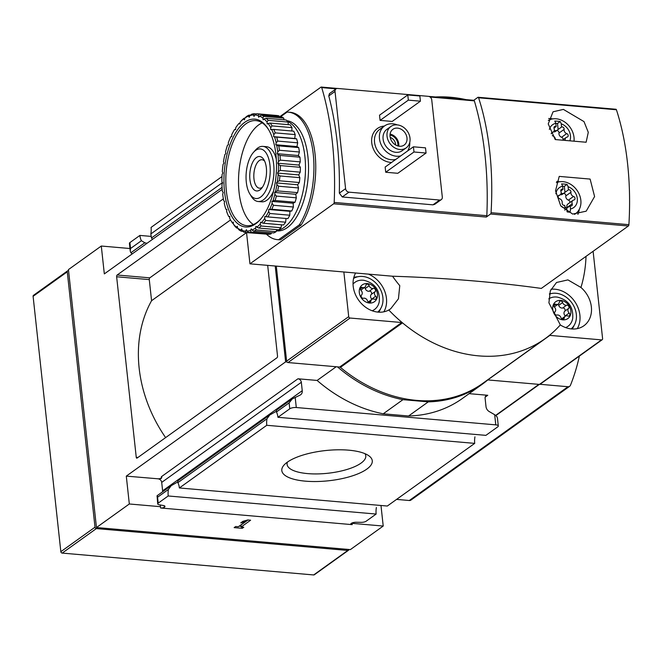 <?xml version="1.0" encoding="UTF-8"?>
<svg xmlns="http://www.w3.org/2000/svg" width="662" height="662" viewBox="0 0 662 662"><rect width="100%" height="100%" fill="white"/><g stroke="black" fill="none" stroke-linecap="round" stroke-linejoin="round"><path stroke-width="0.99" d="M230.533 219.95L149.802 277.841A1.382 0.662 95 0 0 149.281 279.604L151.573 300.705L246.537 232.61L249.946 263.824L392.533 276.22C445.261 277.924 494.853 281.995 541.326 288.417L628.37 225.999L490.542 214.016L486.297 217.062A1.382 0.662 95 0 0 486.827 215.704A207.487 99.557 95 0 0 474.348 100.864A1.382 0.662 95 0 0 473.884 100.318A1.382 0.662 95 0 0 473.628 100.401M375.18 291.594A1.945 1.581 54.4 0 0 373.186 288.375A3.409 2.764 54.4 0 1 369.181 285.727A1.945 1.581 54.4 0 0 365.863 285.438A3.409 2.764 54.4 0 1 364.87 287.217A3.409 2.764 54.4 0 1 362.362 287.432A1.945 1.581 54.4 0 0 361.038 290.37A3.409 2.764 54.4 0 1 361.543 295.02A1.945 1.581 54.4 0 0 363.537 298.239A3.409 2.764 54.4 0 1 367.542 300.887A1.945 1.581 54.4 0 0 370.861 301.177A3.409 2.764 54.4 0 1 371.854 299.398A3.409 2.764 54.4 0 1 374.361 299.183A1.945 1.581 54.4 0 0 375.685 296.245A3.409 2.764 54.4 0 1 375.18 291.594L371.25 294.416A1.945 1.581 54.4 0 0 369.255 291.197L373.186 288.375M367.302 283.584A10.377 8.416 -125.6 0 1 376.744 298.852A10.377 8.416 -125.6 0 1 361.038 297.486A10.377 8.416 -125.6 0 1 367.302 283.584M568.625 308.409A1.945 1.581 54.4 0 0 566.631 305.19A3.409 2.764 54.4 0 1 562.626 302.542A1.945 1.581 54.4 0 0 559.307 302.253A3.409 2.764 54.4 0 1 558.314 304.032A3.409 2.764 54.4 0 1 555.807 304.247A1.945 1.581 54.4 0 0 554.483 307.185A3.409 2.764 54.4 0 1 554.988 311.827A1.945 1.581 54.4 0 0 556.982 315.054A3.409 2.764 54.4 0 1 560.987 317.702A1.945 1.581 54.4 0 0 564.297 317.992A3.409 2.764 54.4 0 1 565.29 316.204A3.409 2.764 54.4 0 1 567.806 315.989A1.945 1.581 54.4 0 0 569.13 313.06A3.409 2.764 54.4 0 1 568.625 308.409L564.694 311.231A1.945 1.581 54.4 0 0 562.7 308.004L566.631 305.19M560.747 300.399A10.377 8.416 -125.6 0 1 570.189 315.666A10.377 8.416 -125.6 0 1 554.483 314.301A10.377 8.416 -125.6 0 1 560.747 300.399M586.011 256.376A137.977 111.952 -125.6 0 1 580.955 287.465L567.922 279.894L556.519 282.484L550.312 290.866L548.914 302.815L560.317 324.918A137.977 111.952 -125.6 0 1 549.137 335.601A137.977 111.952 54.4 0 1 545.074 338.687A137.977 111.952 54.4 0 1 402.521 322.857A137.977 111.952 -125.6 0 1 388.784 310.006L390.696 308.782L398.441 298.794L399.774 285.678A111.423 90.404 -125.6 0 1 392.533 276.22M466.106 99.648A137.977 111.952 54.4 0 0 435.381 96.975M570.495 208.952L570.148 205.774A1.936 1.572 54.4 0 0 572.2 203.788A3.393 2.747 54.4 0 1 572.961 200.371A3.393 2.747 54.4 0 1 573.921 199.974A1.936 1.572 54.4 0 0 573.532 196.44A3.393 2.747 54.4 0 1 570.942 192.253A1.936 1.572 54.4 0 0 568.418 189.87L568.079 186.692A12.28 9.963 -125.6 0 1 577.297 198.517A12.28 9.963 -125.6 0 1 570.495 208.952A29.575 14.192 95 0 1 570.073 212.279A25.752 8.598 173.8 0 0 567.384 211.972M567.086 211.79L566.697 208.249A1.936 1.572 54.4 0 1 566.084 207.777A3.393 2.747 54.4 0 0 564.876 206.883M561.144 193.13A3.393 2.747 54.4 0 0 564.032 193.105A3.393 2.747 54.4 0 0 564.454 192.716A1.936 1.572 54.4 0 1 564.967 192.344L568.418 189.87M560.342 194.661A3.393 2.747 54.4 0 0 562.361 194.305L564.032 193.105M556.676 130.613A1.936 1.572 54.4 0 1 558.993 133.062L564.115 129.388A1.936 1.572 54.4 0 0 561.591 126.996L561.244 123.819A12.28 9.963 -125.6 0 1 569.841 140.824M564.115 129.388A3.393 2.747 54.4 0 0 566.705 133.575A1.936 1.572 54.4 0 1 567.086 137.108A3.393 2.747 54.4 0 0 566.134 137.497A3.393 2.747 54.4 0 0 565.216 140.427M554.309 130.257A3.393 2.747 54.4 0 0 557.205 130.232A3.393 2.747 54.4 0 0 557.619 129.843A1.936 1.572 54.4 0 1 558.14 129.471L561.591 126.996M553.515 131.796A3.393 2.747 54.4 0 0 555.526 131.432L557.205 130.232M553.151 111.779L563.379 109.395L584.008 121.609L588.286 132.317L586.127 142.239L555.228 139.558L548.235 123.91L553.01 111.886M473.752 100.31L477.873 97.355A1.382 0.662 95 0 1 478.129 97.273A1.382 0.662 95 0 1 478.585 97.786A186.734 89.602 95 0 1 491.072 212.701A1.382 0.662 95 0 1 490.542 214.016M615.701 109.338A1.382 0.662 95 0 1 615.958 109.255A1.382 0.662 95 0 1 616.413 109.76A186.734 89.602 95 0 1 628.9 224.683A1.382 0.662 95 0 1 628.37 225.999M590.123 179.079L559.233 176.398L555.534 190.755L560.681 205.733L572.663 214.066L586.176 211.186L594.592 196.548L590.123 179.079M337.694 88.46A3.459 2.805 54.4 0 0 336.031 88.89A3.459 2.805 54.4 0 0 335.022 91.439L345.581 188.653A3.459 2.805 54.4 0 0 348.957 192.162L439.634 200.04A3.459 2.805 54.4 0 0 441.297 199.61A3.459 2.805 54.4 0 0 442.307 197.061L431.74 99.846A3.459 2.805 54.4 0 0 428.372 96.338L337.694 88.46M385.152 167.056L385.714 172.244L397.804 173.295L426.063 153.038L425.501 147.849L413.411 146.799L385.152 167.056M379.525 115.205L380.087 120.393L392.177 121.444L420.428 101.187L419.865 95.998L407.775 94.947L379.525 115.205M230.757 220.33A58.264 27.961 95 0 0 232.288 222.631L233.256 222.109L233.38 224.054A58.264 27.961 95 0 0 236.359 227.132L237.302 226.28L237.592 228.109A58.264 27.961 95 0 0 240.86 230.004L241.729 228.845L242.176 230.5A58.264 27.961 95 0 0 245.635 231.137L246.421 229.706L247.017 231.137A58.264 27.961 95 0 0 250.559 230.5L251.229 228.853L251.949 230.012A58.264 27.961 95 0 0 255.466 228.125L256.004 226.305L256.831 227.157A58.264 27.961 95 0 0 260.216 224.079L260.605 222.134L261.507 222.655A58.264 27.961 95 0 0 264.668 218.477L264.883 216.474L265.843 216.648A58.264 27.961 95 0 0 268.673 211.501L268.722 209.49L269.707 209.316A58.264 27.961 95 0 0 272.123 203.35L271.999 201.405L272.976 200.884A58.264 27.961 95 0 0 274.904 194.28L274.614 192.452L275.549 191.599A58.264 27.961 95 0 0 276.931 184.566L276.484 182.919L277.361 181.76A58.264 27.961 95 0 0 278.156 174.503L277.56 173.08L278.346 171.648A58.264 27.961 95 0 0 278.52 164.399L277.8 163.241L278.47 161.586A58.264 27.961 95 0 0 278.032 154.552L277.212 153.7L277.742 151.871A58.264 27.961 95 0 0 276.699 145.268L275.797 144.746L276.178 142.802A58.264 27.961 95 0 0 274.565 136.827L273.605 136.653L273.82 134.643A58.264 27.961 95 0 0 271.685 129.495L270.7 129.669L270.75 127.658A58.264 27.961 95 0 0 268.151 123.48L267.175 124.001L267.059 122.048A58.264 27.961 95 0 0 264.072 118.97L263.137 119.822L262.847 117.993A58.264 27.961 95 0 0 259.578 116.107L258.701 117.265L258.254 115.61A58.264 27.961 95 0 0 254.796 114.973L254.018 116.396L253.422 114.973A58.264 27.961 95 0 0 249.88 115.602L249.21 117.248L248.49 116.098A58.264 27.961 95 0 0 244.965 117.977L244.435 119.805L243.608 118.953A58.264 27.961 95 0 0 240.215 122.023L239.834 123.976L238.932 123.455A58.264 27.961 95 0 0 235.771 127.625L235.548 129.636L234.596 129.462A58.264 27.961 95 0 0 231.766 134.609L231.717 136.612L230.732 136.794A58.264 27.961 95 0 0 228.316 142.752L228.44 144.705L227.463 145.226A58.264 27.961 95 0 0 225.535 151.821L225.825 153.65L224.881 154.503A58.264 27.961 95 0 0 223.499 161.536L223.946 163.191L223.077 164.341A58.264 27.961 95 0 0 222.283 171.599L222.879 173.03L222.093 174.454A58.264 27.961 95 0 0 221.911 181.711L222.631 182.869L221.96 184.516A58.264 27.961 95 0 0 222.399 191.55L223.226 192.41L222.689 194.231A58.264 27.961 95 0 0 223.739 200.834L224.641 201.356L224.261 203.308A58.264 27.961 95 0 0 225.874 209.275L226.834 209.449L226.611 211.459A58.264 27.961 95 0 0 228.754 216.615L229.739 216.441L229.681 218.443A58.264 27.961 95 0 0 230.757 220.33L231.51 221.555A59.654 28.623 95 0 0 232.585 223.218L233.33 223.284M244.708 122.338A54.119 25.967 95 0 1 268.292 129.148A54.119 25.967 95 0 1 260.447 219.42A54.119 25.967 95 0 1 225.138 196.175A54.119 25.967 95 0 1 244.708 122.338M235.573 129.454L234.596 129.462M240 123.132L238.932 123.455M240.215 122.023L241.779 120.31A59.654 28.623 95 0 1 244.046 118.258L243.608 118.953M244.965 117.977L246.678 116.371A59.654 28.623 95 0 1 249.028 115.122L248.49 116.098M249.88 115.602L251.709 114.162A59.654 28.623 95 0 1 254.076 113.74L253.422 114.973M254.796 114.973L256.74 113.74A59.654 28.623 95 0 1 259.049 114.17L258.254 115.61M259.578 116.107L261.606 115.13A59.654 28.623 95 0 1 263.79 116.388L262.847 117.993M264.072 118.97L266.165 118.283A59.654 28.623 95 0 1 268.151 120.335L267.059 122.048M268.151 123.48L270.27 123.099A59.654 28.623 95 0 1 272.008 125.888L270.75 127.658M271.685 129.495L273.811 129.438A59.654 28.623 95 0 1 275.235 132.872L273.82 134.643M274.565 136.827L276.666 137.1A59.654 28.623 95 0 1 277.742 141.08L276.178 142.802M276.699 145.268L278.752 145.863A59.654 28.623 95 0 1 279.455 150.266L277.742 151.871M278.032 154.552L280.018 155.454A59.654 28.623 95 0 1 280.307 160.146L278.47 161.586M278.52 164.399L280.407 165.583A59.654 28.623 95 0 1 280.283 170.424L278.346 171.648M278.156 174.503L279.918 175.943A59.654 28.623 95 0 1 279.389 180.784L277.361 181.76M276.931 184.566L278.561 186.221A59.654 28.623 95 0 1 277.643 190.913L275.549 191.599M274.904 194.28L276.385 196.093A59.654 28.623 95 0 1 275.094 200.503L272.976 200.884M272.123 203.35L273.439 205.278A59.654 28.623 95 0 1 271.834 209.258L269.707 209.316M268.673 211.501L269.839 213.478A59.654 28.623 95 0 1 267.945 216.921L265.843 216.648M264.668 218.477L265.669 220.463A59.654 28.623 95 0 1 263.559 223.251L261.507 222.655M260.216 224.079L261.068 226.007A59.654 28.623 95 0 1 258.809 228.059L256.831 227.157M255.466 228.125L256.177 229.937A59.654 28.623 95 0 1 253.827 231.195L251.949 230.012M250.559 230.5L251.146 232.155A59.654 28.623 95 0 1 248.78 232.577L247.017 231.137M245.635 231.137L246.115 232.569A59.654 28.623 95 0 1 243.806 232.147L242.176 230.5M240.86 230.004L241.249 231.187A59.654 28.623 95 0 1 239.065 229.929L237.592 228.109L236.69 228.034A59.654 28.623 95 0 1 234.704 225.982L233.38 224.054M236.359 227.132L236.69 228.034M232.288 222.631L232.585 223.218M228.754 216.615L229.722 216.937M244.046 118.258L244.866 118.332M249.028 115.122L250.344 115.229M254.076 113.74L256.417 113.947M256.74 113.74L276.691 115.478A59.654 28.623 95 0 1 279 115.9L259.049 114.17M261.606 115.13L281.557 116.868A59.654 28.623 95 0 1 283.733 118.126L263.79 116.388M266.165 118.283L286.108 120.012A59.654 28.623 95 0 1 288.102 122.073L268.151 120.335M270.27 123.099L290.221 124.828A59.654 28.623 95 0 1 291.959 127.617L272.008 125.888M273.811 129.438L293.754 131.167A59.654 28.623 95 0 1 295.186 134.609L275.235 132.872M276.666 137.1L296.617 138.838A59.654 28.623 95 0 1 297.693 142.818L277.742 141.08M278.752 145.863L298.703 147.593A59.654 28.623 95 0 1 299.398 152.003L279.455 150.266M280.018 155.454L299.96 157.184A59.654 28.623 95 0 1 300.258 161.884L280.307 160.146M280.407 165.583L300.358 167.32A59.654 28.623 95 0 1 300.234 172.161L280.283 170.424M279.918 175.943L299.861 177.673A59.654 28.623 95 0 1 299.34 182.522L279.389 180.784M278.561 186.221L298.512 187.95A59.654 28.623 95 0 1 297.586 192.642L277.643 190.913M276.385 196.093L296.328 197.83A59.654 28.623 95 0 1 295.045 202.233L275.094 200.503M273.439 205.278L293.39 207.007A59.654 28.623 95 0 1 291.776 210.988L271.834 209.258M269.839 213.478L289.782 215.216A59.654 28.623 95 0 1 287.896 218.65L267.945 216.921M265.669 220.463L285.62 222.192A59.654 28.623 95 0 1 283.51 224.981L263.559 223.251M261.068 226.007L281.019 227.736A59.654 28.623 95 0 1 278.76 229.788L258.809 228.059M256.177 229.937L276.128 231.675A59.654 28.623 95 0 1 273.778 232.933L253.827 231.195M251.146 232.155L271.089 233.885A59.654 28.623 95 0 1 268.722 234.307L248.78 232.577M246.115 232.569L266.182 234.083M241.249 231.187L243.004 231.336M279.198 116.661L279 115.9M284.006 119.83L283.733 118.126M288.26 124.663L288.102 122.073M291.868 131.002L291.959 127.617M296.617 138.838L294.764 138.49L295.186 134.609M298.703 147.593L296.957 146.583L297.693 142.818M299.96 157.184L298.363 155.537L299.398 152.003M300.358 167.32L298.959 165.078L300.258 161.884M299.861 177.673L298.719 174.917L300.234 172.161M298.512 187.95L297.643 184.756L299.34 182.522M296.328 197.83L295.773 194.289L297.586 192.642M293.39 207.007L293.158 203.242L295.045 202.233M289.782 215.216L289.882 211.327L291.776 210.988M285.62 222.192L286.025 218.485M281.019 227.736L281.59 224.815M276.128 231.675L276.733 229.615M271.089 233.885L271.561 232.734M279.745 116.711L320.987 87.136A1.382 0.662 95 0 1 321.244 87.053A1.382 0.662 95 0 1 321.715 87.599A207.487 99.557 95 0 1 334.186 202.431A1.382 0.662 95 0 1 333.656 203.797L249.946 263.824M266.389 234.108A63.974 30.7 -85 0 0 277.32 239.627L279.132 239.785A63.974 30.7 -85 0 0 280.481 239.834L301.127 225.03A63.974 30.7 -85 0 0 315.203 155.57A63.974 30.7 -85 0 0 290.213 112.317L288.4 112.159A63.974 30.7 -85 0 0 287.06 112.101L280.539 116.777M560.317 324.918A25.586 20.762 54.4 0 0 583.909 325.754A25.586 20.762 54.4 0 0 580.955 287.465M593.111 251.287L602.602 338.696A1.382 1.125 54.4 0 1 601.535 339.887L549.841 335.394A1.382 1.125 54.4 0 0 549.137 335.601M267.68 265.363L277.519 355.974A1.382 0.662 95 0 1 277.006 357.745L137.051 458.096A1.382 0.662 95 0 1 136.786 458.178A1.382 0.662 95 0 1 136.248 457.276L116.636 276.766A1.382 0.662 95 0 1 117.157 275.003L223.367 198.84M275.218 266.025L285.628 361.857L126.293 476.119L129.322 503.981L160.452 506.687L160.593 507.986A2.764 0.927 173.8 0 0 164.325 507.257L164.466 507.158A4.146 1.382 173.8 0 0 164.962 506.389A4.146 1.382 173.8 0 0 163.406 505.503L159.261 504.792A4.146 1.382 173.8 0 1 157.705 503.898A4.146 1.382 173.8 0 1 158.201 503.137L168.198 495.97A11.759 5.644 95 0 1 168.429 489.433L171.185 485.685L177.557 482.068M222.217 189.365L104.323 273.903L101.294 246.032L68.443 269.591L96.462 527.54L129.322 503.981M337.454 366.856A138.391 112.283 54.4 0 0 402.943 399.666L428.273 401.867A138.391 112.283 54.4 0 0 482.234 384.258A138.391 112.283 54.4 0 0 487.803 379.922M540.027 384.291L567.988 386.724A3.459 2.805 54.4 0 0 569.651 386.294A3.459 2.805 54.4 0 0 570.478 385.226A228.233 185.178 54.4 0 0 579.366 356.09M286.96 361.973L285.628 361.857M469.126 393.658L487.77 395.28A3.459 2.805 54.4 0 0 486.115 395.711A3.459 2.805 54.4 0 0 485.105 398.259L486.016 406.683A5.536 4.493 54.4 0 0 489.243 411.574L494.679 414.71L495.78 424.863A4.841 1.614 173.8 0 1 498.296 425.989A4.841 1.614 173.8 0 1 497.708 426.882L485.883 435.364L277.932 417.292L289.757 408.81A4.841 1.614 173.8 0 1 296.295 407.527L495.78 424.863M495.673 415.372L538.918 384.365M291.776 399.153L300.035 395.131A5.536 4.493 54.4 0 0 300.639 394.784A5.536 4.493 54.4 0 0 302.244 390.704L301.334 382.28A3.459 2.805 54.4 0 0 297.958 378.78L317.115 380.443L336.213 366.748M126.293 476.119L158.425 478.833A2.764 0.927 173.8 0 0 161.156 478.088L161.296 477.989A4.146 1.382 173.8 0 0 161.793 477.294M132.21 253.902L130.886 252.76L130.224 251.072L130.546 248.507L129.901 242.59L139.897 235.424A11.759 5.644 -85 0 0 141.411 240.711L144.796 242.788L147.038 243.277M139.897 235.424L150.787 236.367M129.901 242.59A4.146 1.382 173.8 0 0 129.404 243.351L130.24 251.072M152.467 239.379L151.482 237.997L150.837 233.951A11.759 5.644 -85 0 0 151.068 227.414L221.993 176.555M287.275 462.208A45.496 15.185 -6.2 0 1 329.295 450.201A45.496 15.185 -6.2 0 1 368.759 455.721A45.496 15.185 -6.2 0 1 328.683 480.761A45.496 15.185 -6.2 0 1 284.163 464.914A45.496 15.185 -6.2 0 1 287.275 462.208M177.863 480.885L177.855 482.672A11.759 5.644 95 0 1 179.369 487.96L387.32 506.033L474.712 443.374L266.761 425.294A11.759 5.644 95 0 1 266.993 418.756L269.74 415.008L276.12 411.4M179.369 487.96L266.761 425.294M168.198 495.97L376.148 514.043L366.152 521.209A4.146 1.382 173.8 0 1 361.22 522.343L356.197 522.26A4.146 1.382 173.8 0 0 351.257 523.394L351.117 523.493A2.764 0.927 173.8 0 0 350.786 523.998A2.764 0.927 173.8 0 0 352.217 524.643L160.593 507.986M376.38 507.506A11.759 5.644 -85 0 0 376.148 514.043M170.647 486.007L171.185 485.685M170.382 486.206L157.06 495.755L157.705 503.898M157.275 495.656L157.564 497.22L168.429 489.433M269.202 415.339L269.74 415.008M474.944 436.829A11.759 5.644 -85 0 0 474.712 443.374M494.679 414.71L496.897 416.588L497.452 418.136L498.296 425.989M276.426 410.217L276.418 411.996A11.759 5.644 95 0 1 277.932 417.292M292.339 398.805L289.12 402.893L289.757 408.81M352.035 522.972L352.217 524.643M380.981 505.487L383.215 526.05L350.355 549.609L96.462 527.54M234.141 527.622L235.689 526.522L238.32 526.745L245.585 521.54L240.745 522.889L242.954 521.308L247.787 519.96L250.617 520.208L241.15 526.993L243.79 527.225L242.242 528.326L234.141 527.622M352.076 523.344L383.215 526.05M129.967 248.523L101.294 246.032M68.558 270.65L68.335 270.634A1.382 1.125 54.4 0 0 67.267 271.825L95.005 527.192A1.382 1.125 54.4 0 0 96.362 528.59L347.831 550.445A1.382 1.125 54.4 0 0 348.907 549.485M67.673 270.808L33.505 295.31A1.382 1.125 54.4 0 0 33.1 296.328L60.838 551.686A1.382 1.125 54.4 0 0 62.195 553.093L313.664 574.947A1.382 1.125 54.4 0 0 314.334 574.773L348.502 550.271M162.645 491.758A5.536 4.493 54.4 0 0 162.62 490.823L161.702 482.399A3.459 2.805 54.4 0 0 158.326 478.899M158.425 478.833L161.205 478.527L161.387 476.706L297.958 378.78M161.809 477.401L161.387 476.706M317.115 380.443A138.391 112.283 54.4 0 0 383.232 413.8L408.562 416.001A138.391 112.283 54.4 0 0 462.523 398.392L482.234 384.258M408.562 416.001L428.273 401.867M383.232 413.8L402.943 399.666M495.904 415.554L539.348 384.407M396.571 499.396L409.306 500.505A3.459 2.805 54.4 0 0 410.97 500.075L569.651 386.294M549.841 335.394L487.745 379.922L539.439 384.415A1.382 1.125 54.4 0 0 540.109 384.241L602.205 339.714M343.859 271.991L348.709 316.635A1.382 1.125 54.4 0 0 350.057 318.033L401.76 322.526A1.382 1.125 54.4 0 1 402.521 322.857L340.425 367.377A137.977 111.952 54.4 0 0 482.979 383.207L545.074 338.687M340.425 367.377A1.382 1.125 54.4 0 0 339.664 367.046L287.97 362.553A1.382 1.125 54.4 0 1 286.621 361.154L276.294 266.116M355.618 273.009A25.586 20.762 54.4 0 0 360.823 302.915A25.586 20.762 54.4 0 0 388.784 310.006M329.444 93.656L328.774 95.924L335.022 91.439M328.774 95.924A207.487 99.557 -85 0 1 339.333 193.139L342.271 196.962L432.948 204.839L434.669 204.318M277.32 239.627A63.974 30.7 -85 0 0 278.661 239.677L299.307 224.873A63.974 30.7 -85 0 0 313.383 155.413A63.974 30.7 -85 0 0 288.4 112.159M299.307 224.873L301.127 225.03M278.661 239.677L280.481 239.834M287.565 121.469A55.327 26.546 95 0 1 304.917 179.526A55.327 26.546 95 0 1 276.443 230.608M286.828 120.699A55.327 26.546 95 0 1 308.07 178.483A55.327 26.546 95 0 1 276.865 230.906L276.368 230.864M260.919 218.865A52.737 25.305 95 0 1 246.86 225.692A52.737 25.305 95 0 1 225.808 181.198A52.737 25.305 95 0 1 246.057 123.736A52.737 25.305 95 0 1 255.995 120.616A52.737 25.305 95 0 1 268.664 129.769M253.356 224.55A52.737 25.305 95 0 1 238.659 175.637A52.737 25.305 95 0 1 258.751 124.845A52.737 25.305 95 0 1 262.193 122.867M253.43 152.409A24.899 11.949 95 0 1 255.598 150.406A24.899 11.949 95 0 1 269.782 177.102A24.899 11.949 95 0 1 249.822 193.941A24.899 11.949 95 0 1 253.43 152.409L255.325 150.249A27.663 13.273 95 0 1 257.741 148.023A27.663 13.273 95 0 1 262.946 146.393L266.521 146.699A27.663 13.273 95 0 1 276.327 159.376M273.572 191.028A27.663 13.273 95 0 1 261.73 201.819L258.163 201.513A27.663 13.273 95 0 1 251.32 196.399L249.822 193.941M262.946 146.393A27.663 13.273 95 0 1 273.778 175.099A27.663 13.273 95 0 1 258.163 201.513M256.376 157.539A17.286 8.3 95 0 1 263.915 159.716A17.286 8.3 95 0 1 261.407 188.554A17.286 8.3 95 0 1 250.128 181.131A17.286 8.3 95 0 1 256.376 157.539M262.45 187.189A14.299 6.86 95 0 1 259.521 188.207A14.299 6.86 95 0 1 253.811 176.15A14.299 6.86 95 0 1 259.297 160.568A14.299 6.86 95 0 1 261.995 159.724A14.299 6.86 95 0 1 264.701 161.238M289.882 211.327L268.722 209.49M293.158 203.242L271.999 201.405M295.773 194.289L274.614 192.452M297.643 184.756L276.484 182.919M298.719 174.917L277.56 173.08M298.959 165.078L277.8 163.241M298.363 155.537L277.212 153.7M296.957 146.583L275.797 144.746M294.764 138.49L273.605 136.653M397.183 124.87A13.141 10.658 -125.6 0 1 409.083 134.452A13.141 10.658 -125.6 0 1 406.178 147.866A13.141 10.658 -125.6 0 1 389.852 143.397A13.141 10.658 -125.6 0 1 390.861 126.508A13.141 10.658 -125.6 0 1 397.183 124.87M397.531 128.114A9.682 7.853 -125.6 0 1 406.303 135.172A9.682 7.853 -125.6 0 1 404.159 145.052A9.682 7.853 -125.6 0 1 392.136 141.759A9.682 7.853 -125.6 0 1 392.88 129.313A9.682 7.853 -125.6 0 1 397.531 128.114M406.178 147.866L402.231 150.688A13.141 10.658 -125.6 0 1 385.913 146.228A13.141 10.658 -125.6 0 1 386.922 129.33L390.861 126.508M400.758 155.868A17.286 14.026 -125.6 0 1 381.775 145.954A17.286 14.026 -125.6 0 1 384.506 125.962A17.286 14.026 -125.6 0 1 392.814 123.811A17.286 14.026 -125.6 0 1 397.25 124.878M409.77 142.33A17.286 14.026 -125.6 0 1 407.618 150.953M390.092 134.105A9.682 7.853 -125.6 0 1 398.731 146.153M390.009 135.048A8.647 7.017 -125.6 0 1 397.812 145.93M390.208 137.415A6.959 5.652 -125.6 0 1 395.628 144.978M413.411 146.799L413.973 151.987L385.714 172.244M413.973 151.987L426.063 153.038M407.775 94.947L408.338 100.136L380.087 120.393M408.338 100.136L420.428 101.187M548.657 118.531A22.475 18.238 -125.6 0 1 550.544 118.597A22.475 18.238 -125.6 0 1 552.662 118.903M548.31 120.434A18.329 14.87 -125.6 0 1 556.13 118.788A18.329 14.87 -125.6 0 1 574.02 141.188M549.361 129.396A12.28 9.963 -125.6 0 1 555.807 123.347A29.575 14.192 -85 0 0 554.781 121.063A25.752 8.598 -6.2 0 1 557.586 121.237A25.752 8.598 -6.2 0 1 560.217 121.535A29.575 14.192 95 0 1 561.244 123.819M558.14 129.471L557.495 123.496L555.807 123.347L556.154 126.525A1.936 1.572 54.4 0 0 554.102 128.519A3.393 2.747 54.4 0 1 553.341 131.937A3.393 2.747 54.4 0 1 552.381 132.326A1.936 1.572 54.4 0 0 551.264 133.815M555.401 139.574A3.393 2.747 54.4 0 0 552.762 135.859A1.936 1.572 54.4 0 1 552.323 135.652M556.734 181.421A22.475 18.238 -125.6 0 1 557.379 181.471A22.475 18.238 -125.6 0 1 559.489 181.769M579.275 209.358A22.475 18.238 -125.6 0 1 577.901 214.364M556.353 182.687A18.329 14.87 -125.6 0 1 562.957 181.661A18.329 14.87 -125.6 0 1 579.548 195.025A18.329 14.87 -125.6 0 1 575.501 213.727A18.329 14.87 -125.6 0 1 574.517 214.372M555.865 193.8A12.28 9.963 -125.6 0 1 562.634 186.221A29.575 14.192 -85 0 0 561.608 183.928A25.752 8.598 -6.2 0 1 564.421 184.102A25.752 8.598 -6.2 0 1 567.053 184.408A29.575 14.192 95 0 1 568.079 186.692M564.86 210.218A29.575 14.192 -85 0 0 565.05 208.48A12.28 9.963 -125.6 0 1 560.921 206.056M564.967 192.344L564.322 186.361L562.634 186.212L562.981 189.39A1.936 1.572 54.4 0 0 560.929 191.384A3.393 2.747 54.4 0 1 560.168 194.802A3.393 2.747 54.4 0 1 559.208 195.199A1.936 1.572 54.4 0 0 559.597 198.732A3.393 2.747 54.4 0 1 562.187 202.92A1.936 1.572 54.4 0 0 564.711 205.303L565.05 208.48M553.986 128.08L556.154 126.525M558.993 133.062A3.393 2.747 54.4 0 0 561.583 137.249L566.705 133.575M563.048 139.715A1.936 1.572 54.4 0 0 561.583 137.249M557.495 123.496L560.217 121.535M560.813 190.946L562.981 189.39M569.874 202.58A1.936 1.572 54.4 0 0 568.41 200.114A3.393 2.747 54.4 0 1 565.82 195.927A1.936 1.572 54.4 0 0 563.511 193.478M572.961 200.371L567.839 204.045A3.393 2.747 54.4 0 0 567.069 207.463L572.2 203.788M567.185 207.901A1.936 1.572 54.4 0 0 567.069 207.463M566.697 208.249L570.148 205.774M564.322 186.361L567.053 184.408M549.386 294.11A20.745 16.831 -125.6 0 1 556.08 293.266A20.745 16.831 -125.6 0 1 574.608 307.78A20.745 16.831 -125.6 0 1 571.149 328.898M548.806 298.843A16.74 13.588 -125.6 0 1 556.485 297.023A16.74 13.588 -125.6 0 1 557.47 297.139C568.443 300.002 573.524 307.085 572.704 318.389A16.74 13.588 -125.6 0 1 565.638 327.591M353.574 278.429A20.745 16.831 -125.6 0 1 362.635 276.451A20.745 16.831 -125.6 0 1 381.171 290.966A20.745 16.831 -125.6 0 1 377.704 312.083M353.045 284.072A16.74 13.588 -125.6 0 1 363.041 280.208A16.74 13.588 -125.6 0 1 364.026 280.324C374.998 283.187 380.079 290.27 379.268 301.574A16.74 13.588 -125.6 0 1 372.193 310.776M554.26 306.928A3.409 2.764 54.4 0 0 554.384 306.854L558.314 304.032M562.7 308.004A3.409 2.764 54.4 0 1 558.695 305.356A1.945 1.581 54.4 0 0 557.967 304.28M564.694 311.231A3.409 2.764 54.4 0 0 565.199 315.873L569.13 313.06M360.823 290.122A3.409 2.764 54.4 0 0 360.939 290.039L364.87 287.217M369.255 291.197A3.409 2.764 54.4 0 1 365.25 288.541A1.945 1.581 54.4 0 0 364.522 287.465M371.25 294.416A3.409 2.764 54.4 0 0 371.754 299.067L375.685 296.245M151.573 300.705A130.712 106.061 54.4 0 0 165.616 437.607M364.977 453.677A39.579 13.215 -6.2 0 1 365.788 455.845A39.579 13.215 -6.2 0 1 327.864 473.256A39.579 13.215 -6.2 0 1 287.093 464.393A39.579 13.215 -6.2 0 1 287.424 462.109M242.11 527.076L242.242 528.326M239.172 526.133L241.076 526.298M248.01 519.976L240.943 525.049L241.15 526.993M245.478 520.605L245.585 521.54M628.9 224.683L491.072 212.701M616.413 109.76L478.585 97.786M391.573 162.455A19.363 15.714 -125.6 0 1 372.011 144.564A19.363 15.714 -125.6 0 1 384.341 126.078M485.172 397.142L487.77 395.28M130.546 248.507L141.411 240.711M130.886 252.76L144.796 242.788M150.837 233.951L222.465 182.596M151.482 237.997L222.084 187.371M157.564 497.22L158.201 503.137M177.855 482.672L266.993 418.756M276.418 411.996L289.12 402.893M164.151 505.694L164.325 507.257M160.262 504.965L160.452 506.687M164.308 505.751L164.466 507.158M295.186 397.374L296.295 407.527M33.1 296.328L67.267 271.825M313.664 574.947L347.831 550.445M62.195 553.093L96.362 528.59M60.838 551.686L95.005 527.192M161.156 478.088L161.205 478.527M161.296 477.989L161.338 478.427M162.62 490.823L302.244 390.704M161.702 482.399L301.334 382.28M409.306 500.505L567.988 386.724M601.535 339.887L539.439 384.415M401.76 322.526L339.664 367.046M350.057 318.033L287.97 362.553M348.709 316.635L286.621 361.154M333.656 203.797L486.297 217.062M334.186 202.431L486.827 215.704M321.715 87.599L336.089 88.849M430.085 97.016L474.348 100.864M339.333 193.139L345.581 188.653M342.271 196.962L348.957 192.162M432.948 204.839L439.634 200.04M395.826 159.401A17.286 14.026 -125.6 0 1 376.852 149.488A17.286 14.026 -125.6 0 1 379.574 129.495L384.506 125.962M551.446 132.996L552.381 132.326M558.273 195.869L559.208 195.199M565.82 195.927L570.942 192.253M568.41 200.114L573.532 196.44M550.991 289.236A25.586 20.762 -125.6 0 1 554.93 289.203A25.586 20.762 -125.6 0 1 576.205 303.891A25.586 20.762 -125.6 0 1 577.289 328.633M574.078 325.456A22.136 17.957 -125.6 0 1 572.158 328.981M549.468 293.754A22.136 17.957 -125.6 0 1 551.214 293.572M368.428 274.126A25.586 20.762 -125.6 0 1 383.844 311.819M380.633 308.641A22.136 17.957 -125.6 0 1 378.714 312.166M353.822 277.452A22.136 17.957 -125.6 0 1 357.77 276.757M553.796 305.687L555.807 304.247M558.695 305.356L562.626 302.542M562.584 319.216L564.297 317.992M360.351 288.88L362.362 287.432M365.25 288.541L369.181 285.727M369.148 302.41L370.861 301.177M137.986 457.425L136.248 457.276M149.281 279.604L116.636 276.766M149.802 277.841L117.157 275.003M177.656 480.993L268.938 415.537M276.211 410.316L291.545 399.327M615.958 109.255L478.129 97.273M321.244 87.053L337.33 88.451M428.736 96.395L473.884 100.318M329.428 93.623L336.031 88.89M434.694 204.351L441.297 199.61M575.501 213.727L574.599 214.38M551.297 133.393L553.341 131.937M562.394 140.179L566.134 137.497M558.132 196.266L560.168 194.802M561.715 318.778L565.29 316.204M368.271 301.963L371.854 299.398"/></g></svg>
